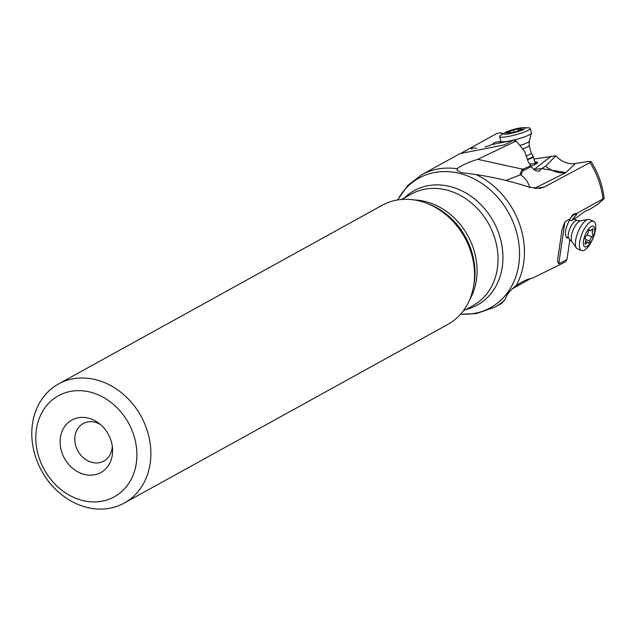 <?xml version="1.0" encoding="UTF-8"?>
<svg xmlns="http://www.w3.org/2000/svg" width="636" height="636" viewBox="0 0 636 636"><rect width="100%" height="100%" fill="white"/><g stroke="black" fill="none" stroke-linecap="round" stroke-linejoin="round"><path stroke-width="0.95" d="M397.476 199.982L407.771 185.481L421.692 174.765A75.62 63.059 61.1 0 1 438.657 168.874A75.62 63.059 61.1 0 1 457.022 168.747C461.823 165.201 468.732 162.069 477.755 159.334L516.241 140.954L513.125 140.341L494.093 144.11A10.709 1.582 -15 0 1 491.811 144.642L485.157 146.988M498.839 145.986L504.42 144.881L513.125 140.341M504.42 144.881L459.955 153.634L421.692 174.765M471.976 149.206L470.616 147.965L461.768 152.727M470.616 147.965L497.026 133.385L500.548 132.781L502.186 133.337M534.017 159.056L555.808 155.812C561.572 161.846 568.051 164.438 575.23 163.587L588.594 161.385L591.106 161.576C598.341 173.111 602.697 185.481 604.168 198.678L602.984 198.901A75.62 63.059 -118.9 0 0 590.065 162.585L591.106 161.576M512.02 289.014L530.44 278.687M457.022 168.747L457.324 170.512L461.156 172.563L476.038 174.582A75.62 63.059 61.1 0 1 516.178 285.564C510.628 289.905 507.115 294.086 505.652 298.109L504.571 300.208L501.375 303.531L494.792 307.164A75.62 63.059 61.1 0 0 504.571 300.208M100.361 424.466A21.425 17.864 -118.9 0 0 83.181 423.568A21.425 17.864 -118.9 0 0 75.62 445.351A21.425 17.864 -118.9 0 0 103.891 461.076A21.425 17.864 -118.9 0 0 112.286 446.067M516.241 140.954L524.756 151.63L528.309 162.005L530.798 165.702L523.746 168.898L520.828 174.956C525.233 177.961 528.246 182.214 529.868 187.723M541.641 168.556L545.632 166.234C552.43 171.577 559.187 173.708 565.913 172.618L541.641 168.556L539.105 171.243L535.321 170.663L531.171 166.68L522.983 170.766A5.994 3.641 24 0 0 521.918 169.637L519.882 174.964L505.914 180.473M520.828 174.956L519.882 174.964M477.755 159.334L522.18 169.089L521.918 169.637M476.038 174.582C493.528 177.15 511.312 181.347 529.414 187.183L539.964 188.415L544.154 187.048L590.065 162.585M516.178 285.564C522.84 281.16 528.349 278.663 532.69 278.075L565.46 261.905L566.97 259.536L569.586 241.521A10.709 4.015 112.3 0 1 569.641 239.7L568.679 237.888L567.392 238.063C563.973 235.153 564.943 228.674 570.293 218.617L572.925 214.459L576.566 213.505L602.984 198.901M576.081 213.386L576.598 213.545L575.381 213.434L570.619 217.838M558.813 263.845L557.438 261.324L562.025 229.683L564.903 221.861L558.813 263.845L566.97 259.536M570.293 218.617L564.903 221.861M568.679 237.888L566.223 237.371M576.598 213.545L576.637 214.475L571.78 220.509L578.203 216.455C583.8 211.971 587.219 209.785 588.451 209.904L588.205 209.872M588.602 210.047L597.315 204.593M61.287 450.519A29.987 25.011 -118.9 0 0 91.25 475.172A29.987 25.011 -118.9 0 0 112.556 448.579A29.987 25.011 -118.9 0 0 111.451 442.052A29.987 25.011 -118.9 0 0 98.373 422.9A29.987 25.011 -118.9 0 0 69.491 421.565A29.987 25.011 -118.9 0 0 61.287 450.519M71.415 391.243A57.733 48.145 61.1 0 1 134.649 438.132A57.733 48.145 61.1 0 1 101.323 501.327A57.733 48.145 61.1 0 1 38.081 454.43A57.733 48.145 61.1 0 1 71.415 391.243M73.72 378.698A68.012 56.715 -118.9 0 0 58.464 384.001A68.012 56.715 -118.9 0 0 34.455 453.142A68.012 56.715 -118.9 0 0 108.955 508.387A68.012 56.715 -118.9 0 0 124.211 503.084A68.012 56.715 -118.9 0 0 145.143 424.848A68.012 56.715 -118.9 0 0 73.72 378.698M124.211 503.084L447.879 324.376A68.012 56.715 -118.9 0 0 473.311 287.782A68.012 56.715 -118.9 0 0 426.653 203.266A68.012 56.715 -118.9 0 0 397.389 199.998A68.012 56.715 -118.9 0 0 382.125 205.293L58.464 384.001M569.204 220.454L571.78 220.509M545.632 166.234L555.808 155.812M551.205 156.138L534.455 169.24L533.326 169.454M541.228 168.739L534.455 169.24M530.941 166.115A14.135 2.091 -15 0 0 537.587 162.442A14.135 2.091 -15 0 0 534.789 161.941M465.306 150.788L465.942 151.034M530.798 165.702L531.171 166.68M523.746 168.898L522.18 169.089M470.982 147.95L476.777 148.164M500.866 141.24L499.976 141.669C495.818 141.788 493.361 142.718 492.622 144.459M534.956 162.554A14.135 2.091 165 0 1 537.507 162.792M536.45 163.691A12.855 1.9 -15 0 0 535.051 162.919M535.393 164.279A11.567 1.709 -15 0 0 535.385 164.168A11.567 1.709 -15 0 0 529.828 164.16M522.538 148.848A10.415 1.542 165 0 0 529.2 145.541L531.243 153.189L533.27 156.424A11.567 1.709 165 0 1 533.35 156.559A11.567 1.709 165 0 1 527.522 159.708M499.618 136.645A15.852 2.345 165 0 0 512.767 135.508A15.852 2.345 -15 0 0 530.249 128.432L531.45 132.94A15.852 2.345 165 0 1 531.45 133.147A15.852 2.345 165 0 1 513.975 140.007A15.852 2.345 165 0 1 500.937 141.327A15.852 2.345 165 0 1 500.826 141.144L499.618 136.645A15.852 2.345 165 0 1 499.761 136.168A15.852 2.345 165 0 1 500.723 135.349L504.507 132.876A11.146 1.646 165 0 1 516.019 128.814A11.146 1.646 165 0 1 524.136 127.613A11.146 1.646 165 0 1 523.229 129.609A11.146 1.646 165 0 1 512.974 132.988A11.146 1.646 165 0 1 503.831 133.449A11.146 1.646 165 0 1 504.507 132.876M512.123 130.261L510.39 130.984A3.458 0.509 165 0 1 510.414 131.024A3.458 0.509 165 0 1 507.448 132.352L506.097 132.956L507.035 132.924A3.458 0.509 165 0 1 509.078 132.852A3.458 0.509 165 0 1 508.808 133.155L511.137 132.837A3.458 0.509 165 0 1 513.634 132.081A3.458 0.509 165 0 1 515.852 131.708L518.61 130.833A3.458 0.509 165 0 1 518.578 130.778A3.458 0.509 165 0 1 521.536 129.45L522.895 128.846L521.957 128.877A3.458 0.509 165 0 1 519.906 128.949A3.458 0.509 165 0 1 520.184 128.647L517.855 128.965A3.458 0.509 165 0 1 513.141 130.094L512.123 130.261M530.249 128.432A15.852 2.345 -15 0 0 528.643 127.868L524.136 127.613M577.52 248.915A15.852 5.947 -67.7 0 1 576.399 247.984A15.852 5.947 -67.7 0 1 575.381 243.532A15.852 5.947 -67.7 0 1 579.706 228.396A15.852 5.947 -67.7 0 1 588.085 219.46A15.852 5.947 -67.7 0 1 589.54 219.579L593.587 221.241A15.852 5.947 -67.7 0 1 595.725 226.623A15.852 5.947 112.3 0 1 590.518 243.326A15.852 5.947 112.3 0 1 581.558 250.576L577.52 248.915M581.558 250.576A15.852 5.947 112.3 0 1 579.42 245.194A15.852 5.947 -67.7 0 1 587.577 224.333A15.852 5.947 -67.7 0 1 593.587 221.241M583.315 243.039A11.146 4.182 -67.7 0 1 589.047 228.372A11.146 4.182 -67.7 0 1 594.771 229.978A11.146 4.182 -67.7 0 1 589.039 244.645A11.146 4.182 -67.7 0 1 583.315 243.039M593.054 229.318A1.582 0.596 112.3 0 0 592.839 228.777A1.582 0.596 112.3 0 0 592.029 229.373A3.458 1.296 -67.7 0 1 590.24 230.677A3.458 1.296 -67.7 0 1 589.834 230.073A1.582 0.596 112.3 0 0 589.644 229.803A1.582 0.596 112.3 0 0 588.849 230.367A1.582 0.596 112.3 0 0 588.26 231.87A3.458 1.296 -67.7 0 1 586.066 236.171A1.582 0.596 112.3 0 0 585.152 237.721A1.582 0.596 112.3 0 0 585.247 238.993A1.582 0.596 112.3 0 0 585.279 239.001A3.458 1.296 -67.7 0 1 585.335 239.025A3.458 1.296 -67.7 0 1 585.804 240.201A3.458 1.296 -67.7 0 1 585.271 242.602A1.582 0.596 112.3 0 0 585.247 244.24A1.582 0.596 112.3 0 0 586.058 243.644A3.458 1.296 -67.7 0 1 587.839 242.34A3.458 1.296 -67.7 0 1 588.252 242.944A1.582 0.596 112.3 0 0 588.435 243.214A1.582 0.596 112.3 0 0 589.238 242.65A1.582 0.596 112.3 0 0 589.826 241.147A3.458 1.296 -67.7 0 1 592.021 236.854A1.582 0.596 112.3 0 0 593.054 234.557A1.582 0.596 112.3 0 0 592.839 234.024A1.582 0.596 112.3 0 0 592.808 234.016A3.458 1.296 -67.7 0 1 592.752 233.992A3.458 1.296 -67.7 0 1 592.816 230.415A1.582 0.596 112.3 0 0 593.054 229.318M397.651 199.95A74.014 61.716 61.1 0 1 435.573 172.332A74.014 61.716 -118.9 0 1 516.639 232.45A74.014 61.716 -118.9 0 1 473.915 313.461A74.014 61.716 61.1 0 1 460.671 314.089M575.23 163.587L565.913 172.618L534.383 188.375M535.083 188.463L544.154 187.048M596.87 204.975L604.168 198.678M473.311 287.782L473.796 285.341A65.333 54.481 -118.9 0 0 428.966 204.164L426.653 203.266M469.654 299.763A63.727 53.146 -118.9 0 0 467.802 235.686A63.727 53.146 -118.9 0 0 414.561 199.982M463.151 311.052L473.057 305.582A63.727 53.146 61.1 0 0 492.669 232.275A63.727 53.146 61.1 0 0 425.746 189.035A63.727 53.146 -118.9 0 0 411.444 194.004L401.547 199.473M466.045 309.454A65.333 54.481 -118.9 0 0 499.84 236.703A65.333 54.481 -118.9 0 0 428.823 185.569A65.333 54.481 -118.9 0 0 404.44 197.876M574.411 214.427L576.637 214.475M502.353 134.283L500.548 132.781M499.976 141.669L500.301 142.885M500.54 141.526L500.874 142.766M532.936 156.09A11.329 1.677 165 0 1 527.371 159.286M531.243 153.189A10.415 1.542 165 0 1 526.234 155.939M529.2 145.541L529.208 141.303A11.559 1.709 165 0 1 519.811 145.429M507.448 132.352L507.584 132.829M510.414 131.024L510.923 132.916L510.414 131.072M513.673 132.073L513.141 130.094M518.404 131.016L517.855 128.965M522.069 129.291L521.957 128.877M568.266 237.808A10.415 3.903 -67.7 0 1 568.123 236.226A10.415 3.903 -67.7 0 1 571.541 225.255A10.415 3.903 -67.7 0 1 577.424 220.493L574.038 219.11M569.53 239.764L571.955 241.648A11.559 4.341 -67.7 0 1 571.207 238.405A11.559 4.341 -67.7 0 1 574.364 227.362A11.559 4.341 -67.7 0 1 580.477 220.851L577.424 220.493M589.834 230.073L589.318 229.866M591.615 229.93L592.816 230.415M587.155 234.859L592.021 236.854M585.692 239.454L589.826 241.147M585.08 243.238L586.058 243.644M494.792 307.164L476.245 313.62L460.551 314.224M597.125 204.792L604.2 198.678M502.901 133.926L502.074 133.242M533.35 156.559L535.385 164.168M529.208 141.303L531.45 133.147M502.146 142.52L500.937 141.327M520.161 129.887L519.906 128.949M509.205 133.329L509.078 132.852M571.955 241.648L576.399 247.984M580.477 220.851L588.085 219.46M589 230.168L590.24 230.677M585.637 241.441L587.839 242.34"/></g></svg>

